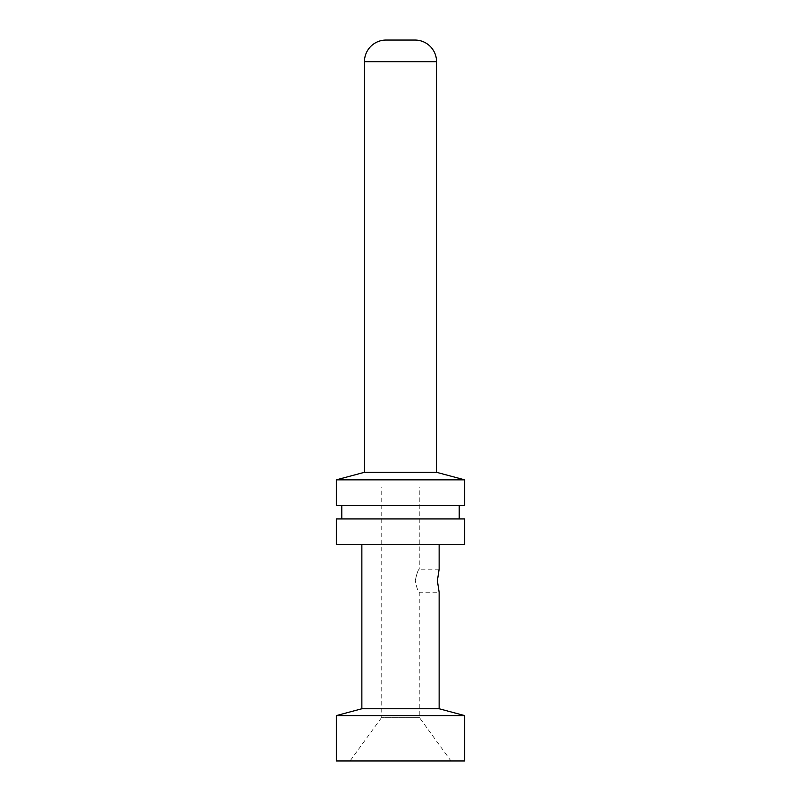 <?xml version="1.0" encoding="UTF-8"?>
<svg xmlns="http://www.w3.org/2000/svg" width="801" height="801" viewBox="0 0 801 801"><rect width="100%" height="100%" fill="white"/><g stroke="black" fill="none" stroke-linecap="round" stroke-linejoin="round"><path stroke-width="0.6" stroke-dasharray="4 3" d="M439.138 569.191L419.243 569.191C418.042 569.881 416.71 573.726 415.278 580.725C416.72 573.726 418.042 569.881 419.243 569.191L419.243 487.008L381.757 487.008L381.757 717.696L419.243 717.696L381.757 717.696M419.534 717.696L381.466 717.696L419.534 717.696L450.963 760.95L350.037 760.95L450.963 760.95M381.466 717.696L350.037 760.95M459.223 505.571L341.777 505.571L459.223 505.571M459.223 518.938L341.777 518.938L459.223 518.938M437.376 580.725L439.138 592.259L419.243 592.259C418.042 591.579 416.71 587.734 415.278 580.725C416.72 587.734 418.042 591.579 419.243 592.259L419.243 717.696M381.757 487.008L419.243 487.008M439.138 544.68L361.862 544.68L439.138 544.68M361.862 708.755L439.138 708.755M336.34 715.593L464.66 715.593M336.34 760.95L464.66 760.95M336.34 544.68L464.66 544.68M336.34 518.938L464.66 518.938M336.34 505.571L464.66 505.571M336.34 479.839L464.66 479.839M364.455 472.3L436.545 472.3M414.918 40.05L386.082 40.05M364.455 61.677L436.545 61.677"/><path stroke-width="1.2" d="M436.545 61.677L364.455 61.677A21.627 21.627 0 0 1 386.082 40.05L414.918 40.05A21.627 21.627 0 0 1 436.545 61.677L436.545 472.3L364.455 472.3L336.34 479.839L336.34 505.571L464.66 505.571L464.66 479.839L336.34 479.839M437.376 580.725L439.138 569.191L437.376 580.725L439.138 592.259L439.138 708.755L361.862 708.755L336.34 715.593L336.34 760.95L464.66 760.95L464.66 715.593L336.34 715.593M436.545 472.3L464.66 479.839M364.455 61.677L364.455 472.3M341.777 505.571L341.777 518.938M459.223 505.571L459.223 518.938M464.66 518.938L336.34 518.938L336.34 544.68L464.66 544.68L464.66 518.938M439.138 708.755L464.66 715.593M361.862 544.68L361.862 708.755M439.138 544.68L439.138 569.191"/></g></svg>
